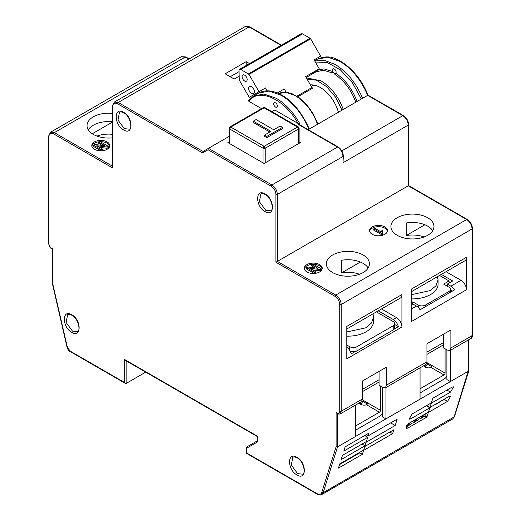 <?xml version="1.0" encoding="UTF-8"?>
<svg xmlns="http://www.w3.org/2000/svg" width="521" height="521" viewBox="0 0 521 521"><rect width="100%" height="100%" fill="white"/><g stroke="black" fill="none" stroke-linecap="round" stroke-linejoin="round"><path stroke-width="0.78" d="M253.291 121.191L256.104 119.569L273.746 129.755L280.142 126.062L282.441 127.391L282.441 128.648L266.843 137.655L264.544 136.326L264.544 135.069L270.933 131.377L253.291 121.191L253.291 122.448L269.845 132.008M282.441 127.391L266.843 136.398L266.843 137.655M266.843 136.398L264.544 135.069M263.04 162.878L263.04 148.225L264.127 148.537L264.127 147.599L264.942 147.124L264.127 146.342L297.484 127.078L264.127 107.821L264.942 107.665L263.313 107.665L264.127 107.821L230.764 127.078L229.95 126.922L229.136 128.335L229.676 128.967L229.676 143.62M264.127 148.537L265.215 148.225L264.942 147.124M263.313 147.124L264.127 146.342L230.764 127.078L229.676 128.967L263.04 148.225L263.313 147.124L264.127 147.599M229.95 127.866L229.403 127.554M298.572 143.62L298.572 128.967L299.119 128.335L298.305 126.922L297.484 127.078L298.305 127.866L298.846 127.554M265.215 162.878L265.215 148.225L298.572 128.967L298.305 127.866M251.552 93.435A4.103 2.371 60 0 1 248.869 89.82A4.103 2.371 60 0 1 249.5 86.532A4.103 2.371 60 0 1 251.552 86.733A4.103 2.371 60 0 1 254.228 90.348A4.103 2.371 60 0 1 253.603 93.637A4.103 2.371 60 0 1 251.552 93.435M244.629 81.022A3.588 2.071 60 0 1 242.285 77.863A3.588 2.071 60 0 1 242.832 74.985A3.588 2.071 60 0 1 244.629 75.161A3.588 2.071 60 0 1 246.974 78.326A3.588 2.071 60 0 1 246.42 81.204A3.588 2.071 60 0 1 244.629 81.022M314.632 85.21A24.956 14.406 -120 0 0 311.48 86.278L311.278 86.395M296.905 96.203L311.929 87.528L305.632 76.626L319.23 68.772L314.104 59.889L320.63 56.125L310.646 38.828L249.005 74.418L240.858 69.475A2.566 1.478 -120 0 0 239.575 69.345A2.566 1.478 -120 0 0 239.048 70.524L239.256 80.045L249.246 97.336L258.989 91.716L249.005 74.418M311.929 87.528L312.698 88.166L297.784 96.776M286.114 92.224L284.238 88.974L277.296 92.985L284.238 88.974M258.989 91.716L265.515 87.945L267.195 90.856M265.515 87.945L255.772 93.572L256.28 94.457M248.491 73.878L310.132 38.287L302.506 33.885A2.566 1.478 -120 0 0 301.223 33.754L239.575 69.345M310.132 38.287L310.646 38.828M349.702 350.386L349.702 346.693A5.125 2.963 0 0 0 356.957 346.693L356.957 350.88L393.218 329.943L393.218 325.762A5.125 2.963 0 0 0 394.716 323.665A5.125 2.963 0 0 0 393.218 321.574L376.436 311.884M349.702 346.693L346.804 345.019M393.218 325.762L356.957 346.693M356.957 350.88A5.125 2.963 180 0 1 350.112 351.095M394.716 323.665L394.716 327.852A5.125 2.963 180 0 1 393.218 329.943M411.349 302.727L412.795 301.893L418.239 305.032A5.125 2.963 0 0 0 425.488 305.032L449.056 291.428A5.125 2.963 0 0 0 450.561 289.331A5.125 2.963 0 0 0 449.056 287.24L443.618 284.095L449.056 280.956L439.529 275.453M412.795 301.893L412.795 303.984L411.349 304.824M449.056 280.956L449.056 283.053M363.326 400.408A6.669 3.849 -60 0 1 360.584 404.12L360.48 404.205M355.504 426.041L379.438 412.222A1.537 0.886 120 0 0 380.525 410.34L380.525 386.054M359.256 402.941A5.125 2.963 0 0 0 366.582 404.797L367.833 403.013L362.356 399.848M355.504 430.229L379.438 416.409A6.669 3.849 120 0 0 382.336 413.583M425.025 366.94L425.129 366.856A6.669 3.849 120 0 0 427.871 363.144M445.071 348.79L445.071 373.075L432.378 365.749L431.127 367.533A5.125 2.963 180 0 1 425.129 367.005A5.125 2.963 180 0 1 423.801 365.677M446.881 376.318A6.669 3.849 -60 0 1 443.983 379.145L420.05 392.964M445.071 373.075A1.537 0.886 -60 0 1 443.983 374.957L420.05 388.777M432.378 365.749L426.901 362.583M346.804 336.156A25.64 14.803 0 0 0 373.531 321.359L373.531 317.178L371.473 322.987L365.631 327.865L346.804 331.962L365.631 327.865L371.473 322.987L373.531 317.178L373.036 313.837M372.899 313.922L373.531 317.178L372.899 313.922M411.349 298.885A25.64 14.803 0 0 0 438.076 284.095L438.076 279.907L436.018 285.723L430.177 290.601L411.349 294.697L430.177 290.601L436.018 285.723L438.076 279.907L437.581 276.573M437.445 276.651L438.076 279.907L437.445 276.651M239.048 71.638L230.223 76.73M431.85 406.354A2.566 1.478 120 0 0 432.02 406.569L429.812 407.845M439.099 402.166A2.566 1.478 120 0 0 439.268 402.381L434.918 404.895A2.566 1.478 120 0 0 435.087 404.491M427.663 406.569A2.566 1.478 120 0 0 427.494 406.445A2.566 1.478 120 0 0 427.305 406.36M445.481 398.487A3.588 2.071 120 0 1 444.348 399.451L442.173 400.708A2.566 1.478 120 0 0 442.336 400.304M406.784 425.527A2.566 1.478 120 0 0 406.803 425.54A2.566 1.478 120 0 0 408.086 425.41A2.566 1.478 120 0 0 409.838 422.837M407.077 425.129A2.566 1.478 120 0 0 407.357 424.993A2.566 1.478 120 0 0 408.692 423.547M425.129 414.006L425.129 415.992L420.05 418.923A2.566 1.478 120 0 0 418.962 419.131A2.566 1.478 120 0 0 417.875 420.18L412.795 423.111A2.566 1.478 120 0 0 411.707 423.319A2.566 1.478 120 0 0 410.62 424.368L405.97 427.051M420.831 416.487A2.566 1.478 120 0 0 421.307 417.165A2.566 1.478 120 0 0 422.59 417.041A2.566 1.478 120 0 0 424.341 414.462M420.994 416.865A2.566 1.478 120 0 0 421.86 416.618A2.566 1.478 120 0 0 423.234 415.1M413.583 420.675A2.566 1.478 120 0 0 414.052 421.352A2.566 1.478 120 0 0 415.335 421.228A2.566 1.478 120 0 0 417.093 418.65M413.746 421.053A2.566 1.478 120 0 0 414.612 420.805A2.566 1.478 120 0 0 415.986 419.288M296.944 474.924C287.123 469.799 287.117 451.127 296.944 457.34C306.765 462.466 306.765 481.137 296.944 474.924M123.614 129.905C113.793 124.779 113.786 106.108 123.614 112.321C133.435 117.453 133.435 136.118 123.614 129.905M265.033 211.552C255.212 206.427 255.212 187.755 265.033 193.968C274.854 199.1 274.854 217.771 265.033 211.552M71.761 332.352C61.934 327.227 61.934 308.556 71.761 314.769C81.582 319.901 81.582 338.572 71.761 332.352M275.55 107.085A2.566 1.478 60 0 1 273.877 104.825A2.566 1.478 60 0 1 274.267 102.774A2.566 1.478 60 0 1 275.55 102.897A2.566 1.478 60 0 1 277.224 105.157A2.566 1.478 60 0 1 276.833 107.215A2.566 1.478 60 0 1 275.55 107.085M335.576 73.298L334.944 74.431L332.873 71.559A2.566 1.478 60 0 1 333.01 68.857A2.566 1.478 60 0 1 334.293 68.987A2.566 1.478 60 0 1 335.928 71.11A2.566 1.478 60 0 1 335.713 73.201C345.267 79.687 352.378 89.111 357.054 101.484M319.607 264.629A8.974 5.184 0 0 0 309.826 263.502A8.974 5.184 0 0 0 304.284 268.289A8.974 5.184 0 0 0 306.915 271.955A8.974 5.184 0 0 0 316.696 273.076A8.974 5.184 0 0 0 322.232 268.289A8.974 5.184 0 0 0 319.607 264.629M322.167 268.921A8.974 5.184 0 0 0 319.607 265.886A8.974 5.184 0 0 0 313.538 264.368M312.242 264.401A8.974 5.184 0 0 0 304.355 268.921M384.876 226.941A8.974 5.184 0 0 0 375.094 225.821A8.974 5.184 0 0 0 369.558 230.608A8.974 5.184 0 0 0 372.183 234.268A8.974 5.184 0 0 0 381.965 235.394A8.974 5.184 0 0 0 387.507 230.608A8.974 5.184 0 0 0 384.876 226.941M387.442 231.233A8.974 5.184 0 0 0 384.876 228.198A8.974 5.184 0 0 0 375.608 226.967A8.974 5.184 0 0 0 369.623 231.233M107.111 141.946A8.974 5.184 0 0 0 97.336 140.82A8.974 5.184 0 0 0 91.794 145.606A8.974 5.184 0 0 0 94.425 149.273A8.974 5.184 0 0 0 104.2 150.393A8.974 5.184 0 0 0 109.742 145.606A8.974 5.184 0 0 0 107.111 141.946M109.677 146.238A8.974 5.184 0 0 0 107.111 143.203A8.974 5.184 0 0 0 100.273 141.692M99.524 141.732A8.974 5.184 0 0 0 91.859 146.238M338.442 112.23A27.522 15.89 -120 0 0 320.33 87.515A27.522 15.89 -120 0 0 310.425 84.923M335.713 73.201L332.19 72.836L323.404 70.231L315.96 71.846L306.146 77.512M112.373 113.376A21.537 12.432 0 0 0 93.337 116.821A21.537 12.432 0 0 0 87.027 125.613A21.537 12.432 0 0 0 93.337 134.411A21.537 12.432 0 0 0 112.373 137.857M397.204 235.316A21.537 12.432 0 0 0 427.663 235.316A21.537 12.432 0 0 0 433.973 226.524A21.537 12.432 0 0 0 420.675 215.036A21.537 12.432 0 0 0 397.204 217.732A21.537 12.432 0 0 0 390.9 226.524A21.537 12.432 0 0 0 397.204 235.316M332.659 272.581A21.537 12.432 0 0 0 363.117 272.581A21.537 12.432 0 0 0 369.428 263.789A21.537 12.432 0 0 0 356.13 252.301A21.537 12.432 0 0 0 332.659 254.997A21.537 12.432 0 0 0 326.354 263.789A21.537 12.432 0 0 0 332.659 272.581M411.349 309.012L416.422 306.081A7.691 4.442 -120 0 1 420.05 309.774L454.501 289.884A7.691 4.442 60 0 0 450.873 286.192L447.246 284.095L447.246 286.192M446.054 271.688L461.026 280.331A7.691 4.442 60 0 1 466.464 289.748L466.464 257.302A7.691 4.442 60 0 1 464.869 260.819L411.349 291.721M424.915 224.766L406.224 235.551L406.224 222.995A21.537 12.432 180 0 1 432.717 230.712M406.224 235.551A21.537 12.432 180 0 1 424.061 236.99M96.939 136.085A21.537 12.432 180 0 1 112.373 134.314M88.283 129.801A21.537 12.432 180 0 1 93.337 125.196A21.537 12.432 180 0 1 112.373 121.751M394.377 328.92L398.344 326.628A7.691 4.442 -120 0 0 393.218 319.477L396.481 317.595A7.691 4.442 60 0 1 401.919 327.012L401.919 294.567A7.691 4.442 60 0 1 400.323 298.084L346.804 328.985M360.369 262.03L341.678 272.815L341.678 260.259A21.537 12.432 180 0 1 368.171 267.976M341.678 272.815A21.537 12.432 180 0 1 359.516 274.254M281.086 45.386L249.077 26.903L118.176 102.481L114.327 102.103L112.373 106.043L112.373 166.961L112.738 168.009L53.63 133.884C50.765 132.555 49.195 133.461 48.915 136.606L48.915 243.379C49.039 246.01 50.25 247.827 52.543 248.823L52.543 283.033L67.313 347.103L70.088 351.069L124.701 382.603L124.701 359.568L257.778 436.403L257.778 441.775L246.902 448.053L246.902 453.153L317.217 493.752C319.451 494.891 320.949 494.475 321.724 492.508L323.144 492.736L337.556 446.868L336.104 446.744L336.104 412.534L337.556 413.374L337.556 446.868L468.809 370.939L454.397 416.787L452.69 418.975L454.045 417.158L468.457 370.333M369.063 433.029L368.171 435.869L397.184 419.118L395.178 425.501L366.165 442.244L365.052 445.787L341.125 459.607L342.46 455.354L366.393 441.534L367.728 437.282L343.795 451.101L345.13 446.849L369.063 433.029M364.83 446.497L393.843 429.753L392.619 433.648L363.606 450.398L362.382 454.299L338.448 468.112L339.783 463.859L363.717 450.04L364.83 446.497M426.927 417.028L407.709 428.125L406.139 428.438L409.265 423.163L428.483 412.072L429.825 407.819L410.607 418.91L409.037 419.223L412.163 413.948L431.381 402.857L432.827 398.246L452.046 387.149L453.615 386.842L450.489 392.111L431.271 403.208L429.936 407.461L449.154 396.364L450.717 396.058L447.591 401.326L428.373 412.424L426.927 417.028L425.129 415.992M379.073 371.401L379.073 385.214L382.701 387.311L385.423 387.832L386.328 385.214L386.328 367.214L374.358 374.117L362.395 381.027L362.395 399.034L361.489 401.652L340.22 413.928M443.618 334.13L443.618 347.95L447.246 350.047L449.968 350.568L450.873 347.95L450.873 329.949L438.903 336.853L426.94 343.762L426.94 361.769L426.035 364.387L385.423 387.832M466.464 257.302L411.349 289.122L411.349 321.574L466.464 289.748M450.873 347.95L472.085 335.706L472.085 228.934C471.765 224.929 469.949 221.79 466.647 219.51L335.745 295.088L277.361 261.379L408.262 185.808L408.262 125.092L342.994 162.773L342.994 156.495L277.361 194.385L277.361 261.379L275.909 262.219L275.909 194.385C275.635 190.92 274.059 188.198 271.2 186.225L208.042 149.761L202.604 152.9L117.446 103.738C114.587 102.409 113.011 103.314 112.738 106.46L112.738 168.009M401.919 294.567L346.804 326.387L346.804 358.839L401.919 327.012M248.445 100.605L253.538 96.04L263.971 94.014L276.273 98.293C285.488 103.79 293.303 112.21 299.718 123.555L297.992 123.392L274.821 110.016L271.923 111.696M229.136 136.398L208.465 148.329L208.042 149.761M229.136 141.842L227.866 142.572L264.127 163.509L300.389 142.572L299.119 141.842M299.718 123.555L298.272 124.395L298.982 124.382L338.096 146.968C341.307 149.162 343.059 152.197 343.359 156.079L342.994 162.773M336.104 412.534C338.396 414.182 339.607 413.765 339.731 411.277L339.731 304.511C339.451 301.04 337.882 298.318 335.016 296.345L275.909 262.219M447.246 284.095L452.684 280.956L441.339 274.404M416.422 306.081L412.795 303.984M309.103 129.162L367.65 95.363C361.196 80.065 352.007 68.759 340.096 61.445L327.794 57.173L317.361 59.199C324.479 56.151 330.828 56.157 336.41 59.225C341.802 61.498 347.168 65.359 352.509 70.83C357.237 75.617 363.456 83.803 368.113 95.219M311.187 74.601L310.672 73.715M355.504 436.507L355.504 405.104M382.336 387.103L382.336 416.826L385.963 418.923L385.963 387.52M420.05 399.242L420.05 367.839M381.509 308.953L396.481 317.595M378.246 310.835L393.218 319.477M446.881 349.832L446.881 379.562L450.509 381.659L450.509 350.255M367.5 404.075L362.824 401.378M432.046 366.81L427.37 364.114M124.701 382.603L125.424 383.436L126.154 383.436L145.73 372.131M297.992 123.392C284.74 98.99 258.598 87.235 248.843 101.295L248.712 100.39M261.588 108.655L248.843 101.295M308.185 129.696L308.907 129.28C302.454 113.982 293.264 102.676 281.353 95.363L269.044 91.084L258.611 93.116C264.004 90.14 270.23 90.1 277.296 92.985C290.067 98.182 300.741 110.198 309.331 129.039M249.539 63.595L246.179 61.66L225.144 73.8L234.209 79.036L239.048 76.242M312.405 73.897L316.117 70.569M316.247 70.498L323.88 68.876L332.873 71.559L332.19 72.836M361.32 99.016L352.417 82.748L340.35 69.814L327.234 62.487L315.342 62.032M342.017 110.165L335.7 97.303L326.654 86.694L316.488 80.208L307.006 79.003M246.179 65.535L246.179 61.66M346.804 347.168A7.691 4.442 60 0 1 351.206 353.844L355.172 351.551M394.716 324.531L398.344 326.628M452.261 291.18L450.561 290.197M108.277 146.31L107.033 147.033L96.815 145.743L103.034 149.338L101.862 150.015L93.519 145.203L94.763 144.486L104.981 145.769L98.762 142.174L99.934 141.497L108.277 146.31L108.277 147.567L107.033 148.29L99.596 147.352M103.034 149.338L102.969 150.634M101.022 150.79L93.519 146.46L93.519 145.203M102.201 145.418L98.762 143.431L98.762 142.174M383.007 230.764L382.538 232.34L382.785 234.554L382.095 234.951L373.759 230.139L373.759 228.882L374.827 228.263L381.326 232.021L382.023 230.197L383.007 230.764L382.622 232.933M321.255 268.823L320.011 269.539L309.793 268.256L316.019 271.851L314.84 272.529L306.504 267.716L307.742 266.993L317.966 268.282L311.74 264.688L312.919 264.01L321.255 268.823L321.255 270.08L320.011 270.796L312.574 269.865M316.019 271.851L315.726 273.271M314.248 273.44L306.504 268.966L306.504 267.716M315.179 267.931L311.74 265.944L311.74 264.688M382.785 233.304L382.095 233.701L382.095 234.951M382.095 233.701L373.759 228.882M314.84 272.529L314.84 273.388M320.011 269.539L320.011 270.796M101.862 150.015L101.862 150.751M107.033 147.033L107.033 148.29M52.543 283.033L52.543 282.317L52.543 283.033M117.446 103.738L118.176 102.481L203.027 151.468L202.604 152.9M124.701 359.568L125.424 360.408L257.42 436.611L257.42 441.098M257.778 441.775L257.778 440.59L246.902 446.875L257.778 440.59M246.902 448.053L246.902 446.875L246.537 447.376L246.537 453.361L317.4 494.273C319.438 495.165 320.897 495.256 321.789 494.546L452.69 418.975M389.851 432.052L392.619 433.648M339.568 464.55L359.855 452.84L359.855 452.274M359.855 452.84L362.382 454.299M426.308 405.787L429.825 407.819M426.666 405.579L429.936 407.461M390.652 422.889L395.178 425.501M364.934 435.673L366.38 434.833M365.664 441.958L366.165 442.244M362.043 444.048L365.052 445.787M364.713 435.543L367.728 437.282M366.165 434.709L368.171 435.869M112.373 122.161L92.289 133.76M240.858 69.475L302.506 33.885M418.239 307.488L418.239 305.032M449.056 293.023L449.056 291.428M425.488 305.032L425.488 306.635M380.525 410.34L367.833 403.013M379.438 412.222L366.582 404.797M360.584 402.173L360.584 404.12M379.073 379.77L362.395 389.402M425.129 364.908L425.129 366.856M443.983 374.957L431.127 367.533M426.94 352.137L443.618 342.505M292.795 457.275L291.304 465.084L297.667 473.667L302.538 474.149C306.074 473.843 303.574 460.785 297.126 457.861C295.068 456.871 293.629 456.676 292.795 457.275M119.465 112.256L117.974 120.064L124.337 128.648L129.208 129.136C132.744 128.83 130.243 115.766 123.796 112.842C121.738 111.852 120.299 111.657 119.465 112.256M260.884 193.903L259.393 201.712L265.756 210.302L270.627 210.784C274.163 210.477 271.662 197.413 265.215 194.489C263.157 193.499 261.718 193.304 260.884 193.903M67.613 314.704L66.121 322.512L72.484 331.102L77.355 331.584C80.885 331.278 78.391 318.214 71.944 315.29C69.886 314.3 68.44 314.104 67.613 314.704M317.536 124.298C312.698 111.416 305.286 101.875 295.309 95.675L286.296 92.425L278.507 93.513L281.125 92.562L286.57 92.276L292.034 93.708L299.223 97.785L306.582 104.584L312.88 113.239L317.953 124.057M306.355 77.87L321.06 80.814C331.037 87.014 338.442 96.554 343.28 109.436M314.736 60.99L324.257 60.306L335.016 64.376C346.934 71.69 356.117 82.995 362.577 98.293M450.873 286.192L461.026 280.331M188.804 59.101L185.255 57.056L54.353 132.627L112.738 166.336M185.984 57.473L181.412 56.672L185.802 56.945L189.169 58.893M321.789 494.546L323.144 492.736L454.397 416.787M472.085 228.094L472.085 228.934L341.183 304.511L341.183 411.277L362.395 399.034M386.328 385.214L426.94 361.769M335.016 296.345L335.745 295.088C339.047 297.367 340.858 300.506 341.183 304.511L339.731 304.511M208.465 148.329L203.027 151.468L208.465 148.329L271.923 184.968L337.556 147.072L298.272 124.395M275.909 194.385L277.361 194.385C277.042 190.386 275.225 187.247 271.923 184.968L271.2 186.225M321.724 492.508L336.104 446.744M467.37 219.927L408.262 185.808M468.457 371.297L468.457 339.894M126.154 360.408L126.154 383.436M341.828 150.888L402.824 115.669L367.65 95.363M355.791 102.214C351.271 90.068 344.322 80.807 334.944 74.431M181.412 56.672L50.511 132.249L54.353 132.627L53.63 133.884M342.994 155.655L342.994 156.495C342.675 152.497 340.858 149.351 337.556 147.072L338.279 147.495M408.262 124.252L408.262 125.092C407.943 121.093 406.133 117.948 402.824 115.669L403.554 116.092M249.8 27.326L245.235 26.525L249.624 26.799L281.444 45.177M368.093 95.2L403.371 115.564C406.575 117.759 408.327 120.8 408.627 124.675L408.627 185.593L467.187 219.406C470.398 221.601 472.15 224.636 472.449 228.511L472.449 335.283C472.241 337.178 471.818 338.188 471.179 338.318L472.085 334.866M339.731 411.277L341.183 411.277L340.278 413.895C338.683 414.208 337.582 414.058 336.963 413.453M48.915 136.606L48.915 135.773M48.915 243.379L48.915 242.539M112.738 105.62L112.738 106.46M67.313 347.103L67.346 346.53M70.088 351.069L70.81 351.486M317.217 493.752L317.947 494.168M405.95 427.109L407.709 428.125M408.848 417.894L410.607 418.91M446.972 390.086L450.489 392.111M444.348 399.451L447.591 401.326M299.119 143.308L299.119 128.335L298.305 126.922L264.942 107.665L263.313 107.665L229.95 126.922L229.136 128.335L229.136 143.308M450.561 289.331L450.561 292.157M379.073 382.03L362.395 391.655M426.94 354.391L443.618 344.765M314.619 60.781L317.361 59.199M253.538 96.04L258.618 93.109M114.327 102.103L245.235 26.525M471.179 338.318L449.968 350.568M50.511 132.249L48.551 136.189L48.551 242.962C49.117 246.303 50.276 248.296 52.041 248.953M52.178 249.031L52.178 282.708M52.185 282.747L66.981 346.914C67.678 349.422 68.772 350.985 70.27 351.59L125.424 383.436M468.822 370.841L468.822 339.679"/></g></svg>

